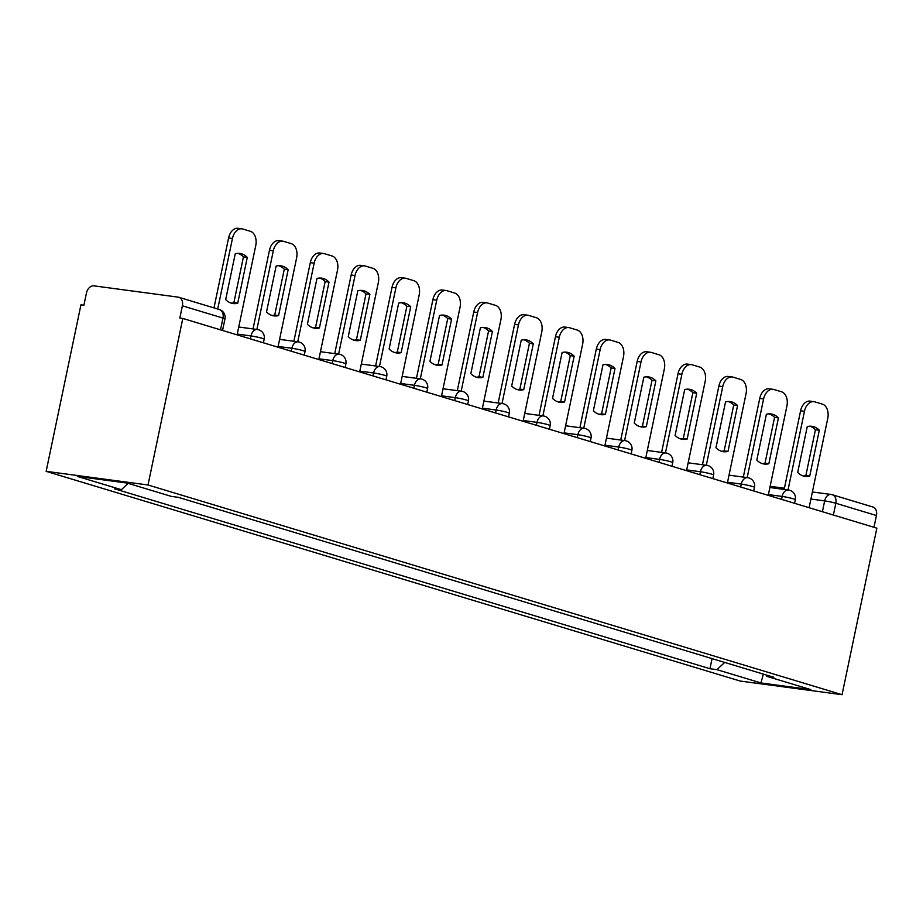 <?xml version="1.0" encoding="UTF-8"?>
<svg xmlns="http://www.w3.org/2000/svg" width="923" height="923" viewBox="0 0 923 923"><rect width="100%" height="100%" fill="white"/><g stroke="black" fill="none" stroke-linecap="round" stroke-linejoin="round"><path stroke-width="1.38" d="M182.8 318.447L179.835 318.043L182.385 305.813A8.088 5.953 -73.2 0 0 178.785 297.275A8.088 5.953 -73.2 0 0 178.093 297.125L94.054 285.876A8.088 5.953 -73.2 0 0 86.462 292.972L83.912 305.201L80.947 304.809L46.15 471.341L740.2 681.059L842.053 694.696L148.015 484.979L182.8 318.447L876.85 528.164L842.053 694.696M812.39 491.959L830.977 494.451A8.088 5.434 97.6 0 1 831.554 494.578A8.088 5.953 106.8 0 1 832.246 494.728L872.835 506.992A8.088 5.953 106.8 0 1 876.435 515.53L835.846 503.266A8.088 0.646 -168.2 0 0 824.666 500.889L810.913 499.043M873.977 527.298L876.435 515.53M46.15 471.341L148.015 484.979M128.159 483.352L121.375 489.698L77.37 476.406L127.259 483.087L171.263 496.378L178.243 497.312L773.82 677.274L766.84 676.34L810.832 689.631L760.944 682.951L716.94 669.66L724.682 662.426M121.375 489.698L114.394 488.763L709.96 668.725L716.94 669.66M712.071 658.618L709.96 668.725M766.159 674.955L766.84 676.34M763.344 674.113L760.944 682.951M237.107 334.853L255.763 245.518A12.137 8.145 97.6 0 0 250.387 231.304L242.784 229.008A12.137 8.145 -82.4 0 0 241.93 228.823A12.137 8.145 -82.4 0 0 232.458 238.469L217.713 309.032M247.295 257.402A25.071 16.845 97.6 0 0 239.853 253.444A25.071 16.845 97.6 0 0 235.25 253.756L225.673 299.594A25.071 16.845 -82.4 0 0 233.115 303.552A25.071 16.845 -82.4 0 0 237.719 303.24L247.295 257.402L243.441 256.882L233.865 302.721A25.071 16.845 -82.4 0 1 231.212 303.125M241.93 228.823L238.065 228.304A12.137 8.145 -82.4 0 0 228.592 237.949L213.986 307.913M243.441 256.882A25.071 16.845 97.6 0 0 237.903 253.352M233.865 302.721L237.719 303.24M277.961 347.198L296.629 257.863A12.137 8.145 97.6 0 0 291.241 243.649L283.649 241.353A12.137 8.145 -82.4 0 0 282.784 241.168A12.137 8.145 -82.4 0 0 273.312 250.814L256.882 329.442M288.161 269.747A25.071 16.845 97.6 0 0 280.707 265.789A25.071 16.845 97.6 0 0 276.104 266.101L266.528 311.939A25.071 16.845 -82.4 0 0 273.969 315.897A25.071 16.845 -82.4 0 0 278.584 315.585L288.161 269.747L284.296 269.228L274.719 315.066A25.071 16.845 -82.4 0 1 272.066 315.47M282.784 241.168L278.919 240.649A12.137 8.145 -82.4 0 0 269.458 250.295L253.029 328.923M284.296 269.228A25.071 16.845 97.6 0 0 278.758 265.697M274.719 315.066L278.584 315.585M318.816 359.543L337.483 270.208A12.137 8.145 97.6 0 0 332.095 255.994L324.504 253.698A12.137 8.145 -82.4 0 0 323.638 253.513A12.137 8.145 -82.4 0 0 314.166 263.159L297.748 341.787M329.015 282.092A25.071 16.845 97.6 0 0 321.573 278.135A25.071 16.845 97.6 0 0 316.97 278.446L307.394 324.285A25.071 16.845 -82.4 0 0 314.835 328.242A25.071 16.845 -82.4 0 0 319.439 327.93L329.015 282.092L325.15 281.573L315.574 327.411A25.071 16.845 -82.4 0 1 312.92 327.815M323.638 253.513L319.773 252.994A12.137 8.145 -82.4 0 0 310.313 262.64L293.883 341.279M325.15 281.573A25.071 16.845 97.6 0 0 319.612 278.042M315.574 327.411L319.439 327.93M359.67 371.888L378.338 282.553A12.137 8.145 97.6 0 0 372.95 268.339L365.358 266.043A12.137 8.145 -82.4 0 0 364.493 265.859A12.137 8.145 -82.4 0 0 355.032 275.504L338.603 354.132M369.869 294.437A25.071 16.845 97.6 0 0 362.427 290.48A25.071 16.845 97.6 0 0 357.824 290.791L348.248 336.63A25.071 16.845 -82.4 0 0 355.69 340.587A25.071 16.845 -82.4 0 0 360.293 340.275L369.869 294.437L366.004 293.918L356.428 339.756A25.071 16.845 -82.4 0 1 353.786 340.16M364.493 265.859L360.639 265.339A12.137 8.145 -82.4 0 0 351.167 274.996L334.737 353.624M366.004 293.918A25.071 16.845 97.6 0 0 360.478 290.387M356.428 339.756L360.293 340.275M400.536 384.233L419.192 294.899A12.137 8.145 97.6 0 0 413.816 280.684L406.212 278.388A12.137 8.145 -82.4 0 0 405.359 278.204A12.137 8.145 -82.4 0 0 395.886 287.849L379.457 366.477M410.723 306.782A25.071 16.845 97.6 0 0 403.282 302.825A25.071 16.845 97.6 0 0 398.678 303.136L389.102 348.975A25.071 16.845 -82.4 0 0 396.544 352.932A25.071 16.845 -82.4 0 0 401.147 352.621L410.723 306.782L406.87 306.263L397.294 352.101A25.071 16.845 -82.4 0 1 394.64 352.505M405.359 278.204L401.493 277.685A12.137 8.145 -82.4 0 0 392.021 287.341L375.603 365.969M406.87 306.263A25.071 16.845 97.6 0 0 401.332 302.732M397.294 352.101L401.147 352.621M441.39 396.578L460.058 307.244A12.137 8.145 97.6 0 0 454.67 293.029L447.078 290.733A12.137 8.145 -82.4 0 0 446.213 290.549A12.137 8.145 -82.4 0 0 436.741 300.194L420.311 378.822M451.578 319.127A25.071 16.845 97.6 0 0 444.136 315.17A25.071 16.845 97.6 0 0 439.533 315.481L429.956 361.32A25.071 16.845 -82.4 0 0 437.398 365.277A25.071 16.845 -82.4 0 0 442.013 364.966L451.578 319.127L447.724 318.608L438.148 364.447A25.071 16.845 -82.4 0 1 435.494 364.85M446.213 290.549L442.348 290.03A12.137 8.145 -82.4 0 0 432.887 299.687L416.458 378.315M447.724 318.608A25.071 16.845 97.6 0 0 442.186 315.078M438.148 364.447L442.013 364.966M482.244 408.924L500.912 319.589A12.137 8.145 97.6 0 0 495.524 305.375L487.932 303.079A12.137 8.145 -82.4 0 0 487.067 302.894A12.137 8.145 -82.4 0 0 477.595 312.539L461.177 391.179M492.444 331.472A25.071 16.845 97.6 0 0 485.002 327.515A25.071 16.845 97.6 0 0 480.398 327.827L470.822 373.665A25.071 16.845 -82.4 0 0 478.264 377.622A25.071 16.845 -82.4 0 0 482.867 377.311L492.444 331.472L488.579 330.953L479.002 376.792A25.071 16.845 -82.4 0 1 476.349 377.195M487.067 302.894L483.202 302.375A12.137 8.145 -82.4 0 0 473.741 312.032L457.312 390.66M488.579 330.953A25.071 16.845 97.6 0 0 483.041 327.423M479.002 376.792L482.867 377.311M523.099 421.269L541.766 331.934A12.137 8.145 97.6 0 0 536.378 317.72L528.787 315.424A12.137 8.145 -82.4 0 0 527.921 315.239A12.137 8.145 -82.4 0 0 518.461 324.896L502.031 403.524M533.298 343.817A25.071 16.845 97.6 0 0 525.856 339.86A25.071 16.845 97.6 0 0 521.253 340.172L511.677 386.01A25.071 16.845 -82.4 0 0 519.118 389.968A25.071 16.845 -82.4 0 0 523.722 389.656L533.298 343.817L529.433 343.298L519.857 389.137A25.071 16.845 -82.4 0 1 517.203 389.541M527.921 315.239L524.068 314.72A12.137 8.145 -82.4 0 0 514.596 324.377L498.166 403.005M529.433 343.298A25.071 16.845 97.6 0 0 523.906 339.768M519.857 389.137L523.722 389.656M563.965 433.614L582.621 344.279A12.137 8.145 97.6 0 0 577.244 330.065L569.641 327.769A12.137 8.145 -82.4 0 0 568.787 327.584A12.137 8.145 -82.4 0 0 559.315 337.241L542.886 415.869M574.152 356.163A25.071 16.845 97.6 0 0 566.71 352.205A25.071 16.845 97.6 0 0 562.107 352.528L552.531 398.355A25.071 16.845 -82.4 0 0 559.973 402.313A25.071 16.845 -82.4 0 0 564.576 402.001L574.152 356.163L570.299 355.643L560.723 401.482A25.071 16.845 -82.4 0 1 558.069 401.886M568.787 327.584L564.922 327.065A12.137 8.145 -82.4 0 0 555.45 336.722L539.032 415.35M570.299 355.643A25.071 16.845 97.6 0 0 564.761 352.113M560.723 401.482L564.576 402.001M604.819 445.959L623.486 356.624A12.137 8.145 97.6 0 0 618.098 342.41L610.507 340.114A12.137 8.145 -82.4 0 0 609.641 339.929A12.137 8.145 -82.4 0 0 600.169 349.586L583.74 428.214M615.006 368.508A25.071 16.845 97.6 0 0 607.565 364.55A25.071 16.845 97.6 0 0 602.961 364.873L593.385 410.712A25.071 16.845 -82.4 0 0 600.827 414.658A25.071 16.845 -82.4 0 0 605.43 414.346L615.006 368.508L611.153 367.989L601.577 413.827A25.071 16.845 -82.4 0 1 598.923 414.231M609.641 339.929L605.776 339.41A12.137 8.145 -82.4 0 0 596.316 349.067L579.886 427.695M611.153 367.989A25.071 16.845 97.6 0 0 605.615 364.47M601.577 413.827L605.43 414.346M645.673 458.304L664.341 368.969A12.137 8.145 97.6 0 0 658.953 354.755L651.361 352.459A12.137 8.145 -82.4 0 0 650.496 352.274A12.137 8.145 -82.4 0 0 641.024 361.931L624.606 440.559M655.872 380.853A25.071 16.845 97.6 0 0 648.431 376.907A25.071 16.845 97.6 0 0 643.827 377.219L634.251 423.057A25.071 16.845 -82.4 0 0 641.693 427.003A25.071 16.845 -82.4 0 0 646.296 426.691L655.872 380.853L652.007 380.334L642.431 426.172A25.071 16.845 -82.4 0 1 639.777 426.576M650.496 352.274L646.631 351.755A12.137 8.145 -82.4 0 0 637.17 361.412L620.741 440.04M652.007 380.334A25.071 16.845 97.6 0 0 646.469 376.815M642.431 426.172L646.296 426.691M686.527 470.649L705.195 381.314A12.137 8.145 97.6 0 0 699.807 367.1L692.215 364.804A12.137 8.145 -82.4 0 0 691.35 364.62A12.137 8.145 -82.4 0 0 681.889 374.276L665.46 452.905M696.727 393.198A25.071 16.845 97.6 0 0 689.285 389.252A25.071 16.845 97.6 0 0 684.681 389.564L675.105 435.402A25.071 16.845 -82.4 0 0 682.547 439.348A25.071 16.845 -82.4 0 0 687.15 439.036L696.727 393.198L692.861 392.679L683.285 438.517A25.071 16.845 -82.4 0 1 680.632 438.921M691.35 364.62L687.497 364.1A12.137 8.145 -82.4 0 0 678.024 373.757L661.595 452.385M692.861 392.679A25.071 16.845 97.6 0 0 687.335 389.16M683.285 438.517L687.15 439.036M727.393 482.994L746.049 393.659A12.137 8.145 97.6 0 0 740.673 379.445L733.07 377.149A12.137 8.145 -82.4 0 0 732.216 376.965A12.137 8.145 -82.4 0 0 722.744 386.622L706.314 465.25M737.581 405.543A25.071 16.845 97.6 0 0 730.139 401.597A25.071 16.845 97.6 0 0 725.536 401.909L715.96 447.747A25.071 16.845 -82.4 0 0 723.401 451.693A25.071 16.845 -82.4 0 0 728.005 451.382L737.581 405.543L733.727 405.024L724.151 450.862A25.071 16.845 -82.4 0 1 721.498 451.266M732.216 376.965L728.351 376.446A12.137 8.145 -82.4 0 0 718.879 386.102L702.461 464.731M733.727 405.024A25.071 16.845 97.6 0 0 728.189 401.505M724.151 450.862L728.005 451.382M768.248 495.339L786.915 406.005A12.137 8.145 97.6 0 0 781.527 391.79L773.935 389.494A12.137 8.145 -82.4 0 0 773.07 389.31A12.137 8.145 -82.4 0 0 763.598 398.967L747.169 477.595M778.435 417.888A25.071 16.845 97.6 0 0 770.993 413.942A25.071 16.845 97.6 0 0 766.39 414.254L756.814 460.092A25.071 16.845 -82.4 0 0 764.256 464.038A25.071 16.845 -82.4 0 0 768.859 463.727L778.435 417.888L774.582 417.369L765.005 463.208A25.071 16.845 -82.4 0 1 762.352 463.611M773.07 389.31L769.205 388.791A12.137 8.145 -82.4 0 0 759.744 398.448L743.315 477.076M774.582 417.369A25.071 16.845 97.6 0 0 769.044 413.85M765.005 463.208L768.859 463.727M809.102 507.696L827.769 418.35A12.137 8.145 97.6 0 0 822.381 404.136L814.79 401.84A12.137 8.145 -82.4 0 0 813.924 401.655A12.137 8.145 -82.4 0 0 804.452 411.312L788.034 489.94M819.301 430.233A25.071 16.845 97.6 0 0 811.859 426.288A25.071 16.845 97.6 0 0 807.256 426.599L797.68 472.438A25.071 16.845 -82.4 0 0 805.121 476.383A25.071 16.845 -82.4 0 0 809.725 476.072L819.301 430.233L815.436 429.726L805.86 475.553A25.071 16.845 -82.4 0 1 803.206 475.968M813.924 401.655L810.059 401.136A12.137 8.145 -82.4 0 0 800.599 410.793L784.169 489.421M815.436 429.726A25.071 16.845 97.6 0 0 809.898 426.195M805.86 475.553L809.725 476.072M794.553 503.3L795.314 499.666A8.088 0.646 -168.2 0 0 793.33 498.812A8.088 0.646 -168.2 0 0 782.162 496.436L768.409 494.59M781.55 499.366L782.162 496.436A8.088 5.434 -82.4 0 1 788.473 489.998A8.088 5.434 -82.4 0 1 789.05 490.125M753.699 490.944L754.46 487.321A8.088 0.646 -168.2 0 0 752.476 486.467A8.088 0.646 -168.2 0 0 741.296 484.09L727.543 482.244M740.684 487.021L741.296 484.09A8.088 5.434 -82.4 0 1 747.607 477.653A8.088 5.434 -82.4 0 1 748.184 477.779M712.844 478.599L713.594 474.976A8.088 0.646 -168.2 0 0 711.621 474.122A8.088 0.646 -168.2 0 0 700.442 471.745L686.689 469.899M699.83 474.676L700.442 471.745A8.088 5.434 -82.4 0 1 706.753 465.307A8.088 5.434 -82.4 0 1 707.33 465.434M671.99 466.253L672.74 462.631A8.088 0.646 -168.2 0 0 670.767 461.777A8.088 0.646 -168.2 0 0 659.587 459.4L645.835 457.554M658.976 462.331L659.587 459.4A8.088 5.434 -82.4 0 1 665.898 452.962A8.088 5.434 -82.4 0 1 666.475 453.089M631.124 453.908L631.886 450.286A8.088 0.646 -168.2 0 0 629.901 449.432A8.088 0.646 -168.2 0 0 618.733 447.055L604.98 445.209M618.122 449.986L618.733 447.055A8.088 5.434 -82.4 0 1 625.044 440.617A8.088 5.434 -82.4 0 1 625.621 440.744M590.27 441.563L591.032 437.94A8.088 0.646 -168.2 0 0 589.047 437.087A8.088 0.646 -168.2 0 0 577.867 434.698L564.115 432.864M577.256 437.64L577.867 434.698A8.088 5.434 -82.4 0 1 584.178 428.272A8.088 5.434 -82.4 0 1 584.755 428.399M549.416 429.218L550.166 425.595A8.088 0.646 -168.2 0 0 548.193 424.742A8.088 0.646 -168.2 0 0 537.013 422.353L523.26 420.519M536.401 425.284L537.013 422.353A8.088 5.434 -82.4 0 1 543.324 415.927A8.088 5.434 -82.4 0 1 543.901 416.054M508.561 416.873L509.311 413.25A8.088 0.646 -168.2 0 0 507.338 412.396A8.088 0.646 -168.2 0 0 496.159 410.008L482.406 408.174M495.547 412.939L496.159 410.008A8.088 5.434 -82.4 0 1 502.47 403.582A8.088 5.434 -82.4 0 1 503.047 403.697M467.696 404.528L468.457 400.905A8.088 0.646 -168.2 0 0 466.473 400.04A8.088 0.646 -168.2 0 0 455.304 397.663L441.552 395.829M454.693 400.594L455.304 397.663A8.088 5.434 -82.4 0 1 461.615 391.237A8.088 5.434 -82.4 0 1 462.192 391.352M426.841 392.183L427.603 388.56A8.088 0.646 -168.2 0 0 425.618 387.695A8.088 0.646 -168.2 0 0 414.439 385.318L400.686 383.483M413.827 388.248L414.439 385.318A8.088 5.434 -82.4 0 1 420.75 378.892A8.088 5.434 -82.4 0 1 421.326 379.007M385.987 379.838L386.737 376.215A8.088 0.646 -168.2 0 0 384.764 375.349A8.088 0.646 -168.2 0 0 373.584 372.973L359.832 371.138M372.973 375.903L373.584 372.973A8.088 5.434 -82.4 0 1 379.895 366.546A8.088 5.434 -82.4 0 1 380.472 366.662M345.133 367.492L345.883 363.87A8.088 0.646 -168.2 0 0 343.91 363.004A8.088 0.646 -168.2 0 0 332.73 360.628L318.977 358.793M332.118 363.558L332.73 360.628A8.088 5.434 -82.4 0 1 339.041 354.19A8.088 5.434 -82.4 0 1 339.618 354.317M304.267 355.147L305.028 351.525A8.088 0.646 -168.2 0 0 303.044 350.659A8.088 0.646 -168.2 0 0 291.876 348.283L278.123 346.448M291.264 351.213L291.876 348.283A8.088 5.434 -82.4 0 1 298.187 341.845A8.088 5.434 -82.4 0 1 298.764 341.971M263.413 342.802L264.174 339.179A8.088 0.646 -168.2 0 0 262.19 338.314A8.088 0.646 -168.2 0 0 251.01 335.937L237.257 334.091M250.398 338.868L251.01 335.937A8.088 5.434 -82.4 0 1 257.321 329.499A8.088 5.434 -82.4 0 1 257.898 329.626M822.405 511.711L824.666 500.889A8.088 5.434 97.6 0 1 830.977 494.451A8.088 8.088 0 0 1 832.246 494.728A8.088 5.953 106.8 0 1 835.846 503.266L833.388 515.022M222.558 330.457L224.958 318.943A8.088 0.646 -168.2 0 0 222.985 318.077L182.385 305.813M220.528 329.846L222.985 318.077A8.088 5.953 106.8 0 0 219.386 309.54L178.785 297.275M228.592 237.949L232.458 238.469M269.458 250.295L273.312 250.814M310.313 262.64L314.166 263.159M351.167 274.996L355.032 275.504M392.021 287.341L395.886 287.849M432.887 299.687L436.741 300.194M473.741 312.032L477.595 312.539M514.596 324.377L518.461 324.896M555.45 336.722L559.315 337.241M596.316 349.067L600.169 349.586M637.17 361.412L641.024 361.931M678.024 373.757L681.889 374.276M718.879 386.102L722.744 386.622M759.744 398.448L763.598 398.967M800.599 410.793L804.452 411.312M264.174 339.179A8.088 8.088 0 0 0 257.321 329.499L238.745 327.019M305.028 351.525A8.088 8.088 0 0 0 298.187 341.845L279.6 339.364M345.883 363.87A8.088 8.088 0 0 0 339.041 354.19L320.454 351.709M386.737 376.215A8.088 8.088 0 0 0 379.895 366.546L361.308 364.054M427.603 388.56A8.088 8.088 0 0 0 420.75 378.892L402.174 376.399M468.457 400.905A8.088 8.088 0 0 0 461.615 391.237L443.028 388.745M509.311 413.25A8.088 8.088 0 0 0 502.47 403.582L483.883 401.09M550.166 425.595A8.088 8.088 0 0 0 543.324 415.927L524.737 413.435M591.032 437.94A8.088 8.088 0 0 0 584.178 428.272L565.603 425.78M631.886 450.286A8.088 8.088 0 0 0 625.044 440.617L606.457 438.125M672.74 462.631A8.088 8.088 0 0 0 665.898 452.962L647.311 450.47M713.594 474.976A8.088 8.088 0 0 0 706.753 465.307L688.166 462.815M754.46 487.321A8.088 8.088 0 0 0 747.607 477.653L729.032 475.16M795.314 499.666A8.088 8.088 0 0 0 788.473 489.998L769.886 487.506M770.14 486.306L784.423 488.221M224.958 318.943A8.088 8.088 0 0 0 219.386 309.54"/></g></svg>
